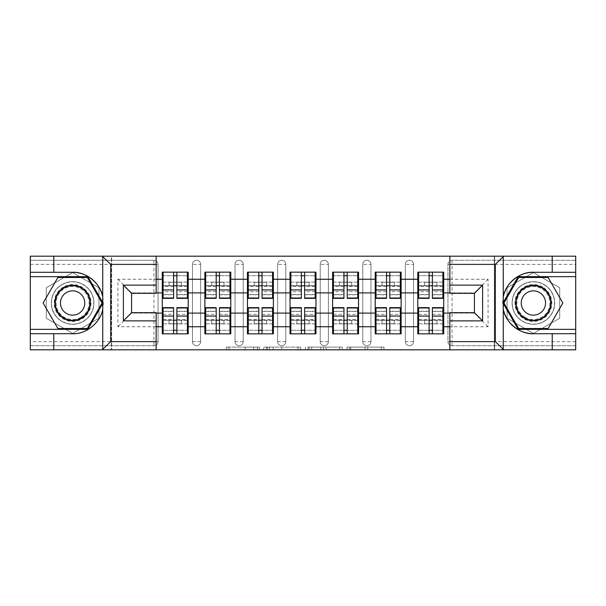 <?xml version="1.0" encoding="UTF-8"?>
<svg xmlns="http://www.w3.org/2000/svg" width="606" height="606" viewBox="0 0 606 606"><rect width="100%" height="100%" fill="white"/><g stroke="black" fill="none" stroke-linecap="round" stroke-linejoin="round"><path stroke-width="0.45" stroke-dasharray="3.03 2.27" d="M259.323 349.813L228.985 349.813L259.323 349.813L259.323 347.086L245.195 347.086L245.195 349.813L245.195 347.086L259.323 347.086L259.323 349.813L259.323 347.086L245.195 347.086L245.195 349.813L245.195 347.086L259.323 347.086L228.985 347.086L259.323 347.086M533.386 324.293A21.293 21.293 0 0 1 512.1 303A21.293 21.293 0 0 1 533.386 281.707A21.293 21.293 0 0 0 512.1 303A21.293 21.293 0 0 0 533.386 324.293A21.293 21.293 0 0 0 554.679 303A21.293 21.293 0 0 0 533.386 281.707A21.293 21.293 0 0 1 554.679 303A21.293 21.293 0 0 1 533.386 324.293A21.293 21.293 0 0 0 554.679 303A21.293 21.293 0 0 0 533.386 281.707A21.293 21.293 0 0 0 512.1 303A21.293 21.293 0 0 0 533.386 324.293A21.293 21.293 0 0 0 554.679 303A21.293 21.293 0 0 0 533.386 281.707A21.293 21.293 0 0 0 512.1 303A21.293 21.293 0 0 0 533.386 324.293M72.614 324.293A21.293 21.293 0 0 1 51.321 303A21.293 21.293 0 0 1 72.614 281.707A21.293 21.293 0 0 1 93.9 303A21.293 21.293 0 0 1 72.614 324.293A21.293 21.293 0 0 1 51.321 303A21.293 21.293 0 0 1 72.614 281.707A21.293 21.293 0 0 1 93.9 303A21.293 21.293 0 0 1 72.614 324.293A21.293 21.293 0 0 0 93.9 303A21.293 21.293 0 0 0 72.614 281.707A21.293 21.293 0 0 0 51.321 303A21.293 21.293 0 0 0 72.614 324.293A21.293 21.293 0 0 0 93.9 303A21.293 21.293 0 0 0 72.614 281.707A21.293 21.293 0 0 0 51.321 303A21.293 21.293 0 0 0 72.614 324.293M381.303 349.813L349.692 349.813L381.303 349.813L381.303 347.086L367.774 347.086L383.984 347.086L383.984 349.813L383.984 347.086L349.692 347.086L383.984 347.086L383.984 349.813L383.984 347.086L381.303 347.086L381.303 349.813M365.092 349.813L350.76 349.813L365.092 349.813L365.092 347.086L367.774 347.086L365.092 347.086L365.092 349.813L365.092 347.086L350.76 347.086L350.76 349.813L350.76 347.086L365.092 347.086L365.092 349.813M347.011 349.813L349.692 349.813L347.011 349.813L347.011 347.086L349.692 347.086L347.011 347.086L347.011 349.813M226.303 349.813L228.985 349.813L226.303 349.813L226.303 347.086L228.985 347.086L226.303 347.086L226.303 349.813M552.225 333.709L552.225 349.813L30.3 349.813L53.775 349.813L53.775 333.709M111.648 349.813L156.143 349.813L156.143 312.688L131.57 312.688L131.57 293.312L156.143 293.312L156.143 256.186L111.648 256.186L111.648 349.813L111.648 256.186M449.857 349.813L494.352 349.813L494.352 256.186L449.857 256.186L449.857 293.312L474.43 293.312L474.43 312.688L449.857 312.688L449.857 349.813L494.625 349.813L494.625 256.186L449.857 256.186M300.652 349.813L297.978 349.813L300.652 349.813L300.652 347.086L300.652 349.813M266.36 349.813L297.978 349.813L263.678 349.813L266.36 349.813L266.36 347.086L300.652 347.086L263.678 347.086L263.678 349.813L263.678 347.086L266.36 347.086L266.36 349.813M308.022 349.813L342.322 349.813L305.348 349.813L308.022 349.813L308.022 347.086L342.322 347.086L342.322 349.813L342.322 347.086L326.111 347.086L326.111 349.813M417.784 320.332L443.721 320.332L443.721 333.845L417.784 333.845L417.784 272.155L443.721 272.155L443.721 285.668L417.784 285.668M442.895 320.332L418.602 320.332M443.721 320.332L443.721 285.668M418.602 285.668L442.895 285.668M442.895 282.116L418.602 282.116M418.602 323.884L442.895 323.884M375.205 320.332L401.134 320.332L401.134 333.845L375.205 333.845L375.205 272.155L401.134 272.155L401.134 285.668L375.205 285.668M400.316 320.332L376.023 320.332M401.134 320.332L401.134 285.668M376.023 285.668L400.316 285.668M400.316 282.116L376.023 282.116M376.023 323.884L400.316 323.884M332.618 320.332L358.547 320.332L358.547 333.845L332.618 333.845L332.618 272.155L358.547 272.155L358.547 285.668L332.618 285.668M357.729 320.332L333.436 320.332M358.547 320.332L358.547 285.668M333.436 285.668L357.729 285.668M357.729 282.116L333.436 282.116M333.436 323.884L357.729 323.884M290.032 320.332L315.968 320.332L315.968 333.845L290.032 333.845L290.032 272.155L315.968 272.155L315.968 285.668L290.032 285.668M315.15 320.332L290.85 320.332M315.968 320.332L315.968 285.668M290.85 285.668L315.15 285.668M315.15 282.116L290.85 282.116M290.85 323.884L315.15 323.884M247.453 320.332L273.382 320.332L273.382 333.845L247.453 333.845L247.453 272.155L273.382 272.155L273.382 285.668L247.453 285.668M272.564 320.332L248.271 320.332M273.382 320.332L273.382 285.668M248.271 285.668L272.564 285.668M272.564 282.116L248.271 282.116M248.271 323.884L272.564 323.884M204.866 320.332L230.795 320.332L230.795 333.845L204.866 333.845L204.866 272.155L230.795 272.155L230.795 285.668L204.866 285.668M229.977 320.332L205.684 320.332M230.795 320.332L230.795 285.668M205.684 285.668L229.977 285.668M229.977 282.116L205.684 282.116M205.684 323.884L229.977 323.884M449.857 279.252L488.072 279.252L488.072 326.748L449.857 326.748M156.143 326.748L117.928 326.748L117.928 279.252L156.143 279.252M401.134 313.097L417.784 313.097M417.784 292.903L401.134 292.903M358.547 313.097L375.205 313.097M375.205 292.903L358.547 292.903M315.968 313.097L332.618 313.097M332.618 292.903L315.968 292.903M273.382 313.097L290.032 313.097M290.032 292.903L273.382 292.903M230.795 313.097L247.453 313.097M247.453 292.903L230.795 292.903M188.216 313.097L204.866 313.097M204.866 292.903L188.216 292.903M30.3 264.375L153.954 264.375L153.954 345.723A4.098 4.098 0 0 0 158.052 341.625L158.052 264.375A4.098 4.098 0 0 0 153.954 260.277L30.3 260.277L30.3 345.723L153.954 345.723L30.3 345.723L30.3 349.813L156.143 349.813M153.954 345.723A4.098 4.098 0 0 0 158.052 341.625L158.052 264.375A4.098 4.098 0 0 0 153.954 260.277L30.3 260.277L30.3 256.186L30.3 349.813L30.3 256.186L111.375 256.186L111.375 349.813L111.375 256.186L156.143 256.186M162.279 320.332L188.216 320.332L188.216 333.845L162.279 333.845L162.279 272.155L188.216 272.155L188.216 285.668L162.279 285.668M187.398 320.332L163.105 320.332M188.216 320.332L188.216 285.668M163.105 285.668L187.398 285.668M187.398 282.116L163.105 282.116M163.105 323.884L187.398 323.884M156.143 292.903L131.57 292.903L131.57 313.097L162.279 313.097M162.279 292.903L131.57 292.903L131.57 313.097L156.143 313.097M131.57 313.097L117.928 326.748M117.928 279.252L131.57 292.903M53.775 272.291L53.775 256.186L30.3 256.186L575.7 256.186L494.625 256.186L494.625 349.813L575.7 349.813L575.7 256.186L575.7 260.277L452.046 260.277A4.098 4.098 0 0 0 447.948 264.375L447.948 341.625A4.098 4.098 0 0 0 452.046 345.723L575.7 345.723L575.7 260.277L452.046 260.277A4.098 4.098 0 0 0 447.948 264.375L447.948 341.625A4.098 4.098 0 0 0 452.046 345.723L575.7 345.723L575.7 349.813L575.7 256.186L494.352 256.186L494.352 349.813M443.721 313.097L474.43 313.097L474.43 292.903L449.857 292.903M449.857 313.097L474.43 313.097L474.43 292.903L443.721 292.903M474.43 313.097L488.072 326.748M488.072 279.252L474.43 292.903M162.279 282.116L188.216 282.116M188.216 323.884L162.279 323.884M413.557 341.625L405.369 341.625A4.098 4.098 0 0 0 409.459 345.723A4.098 4.098 0 0 0 413.557 341.625L413.557 264.375A4.098 4.098 0 0 0 409.459 260.277A4.098 4.098 0 0 0 405.369 264.375L405.369 341.625L405.369 264.375A4.098 4.098 0 0 1 409.459 260.277A4.098 4.098 0 0 1 413.557 264.375L413.557 341.625A4.098 4.098 0 0 1 409.459 345.723A4.098 4.098 0 0 1 405.369 341.625A4.098 4.098 0 0 0 409.459 345.723M375.205 282.116L401.134 282.116M401.134 323.884L375.205 323.884M328.384 341.625L320.195 341.625A4.098 4.098 0 0 0 324.293 345.723A4.098 4.098 0 0 0 328.384 341.625L328.384 264.375A4.098 4.098 0 0 0 324.293 260.277A4.098 4.098 0 0 0 320.195 264.375L320.195 341.625L320.195 264.375A4.098 4.098 0 0 1 324.293 260.277A4.098 4.098 0 0 1 328.384 264.375L328.384 341.625A4.098 4.098 0 0 1 324.293 345.723A4.098 4.098 0 0 1 320.195 341.625A4.098 4.098 0 0 0 324.293 345.723M290.032 282.116L315.968 282.116M315.968 323.884L290.032 323.884M243.218 341.625L235.03 341.625A4.098 4.098 0 0 0 239.128 345.723A4.098 4.098 0 0 0 243.218 341.625L243.218 264.375A4.098 4.098 0 0 0 239.128 260.277A4.098 4.098 0 0 0 235.03 264.375L235.03 341.625L235.03 264.375A4.098 4.098 0 0 1 239.128 260.277A4.098 4.098 0 0 1 243.218 264.375L243.218 341.625A4.098 4.098 0 0 1 239.128 345.723A4.098 4.098 0 0 1 235.03 341.625A4.098 4.098 0 0 0 239.128 345.723M204.866 282.116L230.795 282.116M230.795 323.884L204.866 323.884M200.631 341.625L192.443 341.625A4.098 4.098 0 0 0 196.541 345.723A4.098 4.098 0 0 0 200.631 341.625L200.631 264.375A4.098 4.098 0 0 0 196.541 260.277A4.098 4.098 0 0 0 192.443 264.375L192.443 341.625L192.443 264.375A4.098 4.098 0 0 1 196.541 260.277A4.098 4.098 0 0 1 200.631 264.375L200.631 341.625A4.098 4.098 0 0 1 196.541 345.723A4.098 4.098 0 0 1 192.443 341.625A4.098 4.098 0 0 0 196.541 345.723M273.382 323.884L247.453 323.884M247.453 282.116L273.382 282.116M285.805 341.625L277.616 341.625A4.098 4.098 0 0 0 281.707 345.723A4.098 4.098 0 0 0 285.805 341.625L285.805 264.375A4.098 4.098 0 0 0 281.707 260.277A4.098 4.098 0 0 0 277.616 264.375L277.616 341.625L277.616 264.375A4.098 4.098 0 0 1 281.707 260.277A4.098 4.098 0 0 1 285.805 264.375L285.805 341.625A4.098 4.098 0 0 1 281.707 345.723A4.098 4.098 0 0 1 277.616 341.625A4.098 4.098 0 0 0 281.707 345.723M358.547 323.884L332.618 323.884M332.618 282.116L358.547 282.116M370.97 341.625L362.782 341.625A4.098 4.098 0 0 0 366.872 345.723A4.098 4.098 0 0 0 370.97 341.625L370.97 264.375A4.098 4.098 0 0 0 366.872 260.277A4.098 4.098 0 0 0 362.782 264.375L362.782 341.625L362.782 264.375A4.098 4.098 0 0 1 366.872 260.277A4.098 4.098 0 0 1 370.97 264.375L370.97 341.625A4.098 4.098 0 0 1 366.872 345.723A4.098 4.098 0 0 1 362.782 341.625A4.098 4.098 0 0 0 366.872 345.723M443.721 323.884L417.784 323.884M417.784 282.116L443.721 282.116M72.614 272.586L46.268 287.789L46.268 318.211L72.614 333.414L98.952 318.211L98.952 287.789L72.614 272.586L46.268 287.789L46.268 318.211L72.614 333.414L98.952 318.211L98.952 287.789L72.614 272.586M507.048 318.211L533.386 333.414L559.732 318.211L559.732 287.789L533.386 272.586L507.048 287.789L507.048 318.211L533.386 333.414L559.732 318.211L559.732 287.789L533.386 272.586L507.048 287.789L507.048 318.211M269.306 349.813L273.192 349.813L269.306 349.813L269.306 347.086L267.428 347.086L267.428 349.813L267.428 347.086L273.192 347.086L269.306 347.086L269.306 349.813M273.192 349.813L281.767 349.813L273.192 349.813L273.192 347.086L281.767 347.086L281.767 349.813L281.767 347.086L273.192 347.086L273.192 349.813M308.022 347.086L323.43 347.086L323.43 349.813L323.43 347.086L320.748 347.086L323.43 347.086L323.43 349.813L323.43 347.086L326.111 347.086M309.098 347.086L309.098 349.813L309.098 347.086M305.348 347.086L305.348 349.813L305.348 347.086M187.398 298.357L187.398 289.865L187.398 294.811L176.884 294.811L176.884 272.155L163.105 272.155L163.105 285.805L181.391 285.805L181.391 282.252L169.104 282.252L169.104 285.805L169.104 282.252L181.391 282.252L181.391 285.805L187.398 285.805L187.398 272.155L163.105 272.155M187.398 294.811L187.398 275.7L163.105 275.7L163.105 285.805L173.611 285.805M176.884 298.357L176.884 294.811M187.398 291.675L176.884 291.675M173.611 298.357L173.611 289.865L173.611 294.811L163.105 294.811L163.105 275.7L173.611 275.7L173.611 272.155M173.611 294.811L173.611 275.7M163.105 298.357L163.105 294.811M173.611 291.675L163.105 291.675M176.884 285.805L187.398 285.805L187.398 275.7L176.884 275.7M187.398 272.155L176.884 272.155M173.611 289.865L163.105 289.865M187.398 289.865L176.884 289.865M163.105 307.643L163.105 316.135L163.105 311.189L173.611 311.189L173.611 333.845L187.398 333.845L187.398 320.195L169.104 320.195L169.104 323.748L181.391 323.748L181.391 320.195L181.391 323.748L169.104 323.748L169.104 320.195L163.105 320.195L163.105 333.845L187.398 333.845M163.105 311.189L163.105 330.3L187.398 330.3L187.398 320.195L176.884 320.195M173.611 307.643L173.611 311.189M163.105 314.325L173.611 314.325M176.884 307.643L176.884 316.135L176.884 311.189L187.398 311.189L187.398 330.3L176.884 330.3L176.884 333.845M176.884 311.189L176.884 330.3M187.398 307.643L187.398 311.189M176.884 314.325L187.398 314.325M173.611 320.195L163.105 320.195L163.105 330.3L173.611 330.3M163.105 333.845L173.611 333.845M176.884 316.135L187.398 316.135M163.105 316.135L173.611 316.135M63.395 287.039A18.422 18.422 0 0 0 56.653 312.211A18.422 18.422 0 0 0 81.825 318.961A18.422 18.422 0 0 0 88.567 293.789A18.422 18.422 0 0 0 63.395 287.039M81.143 317.779A17.059 17.059 0 0 1 57.835 311.529A17.059 17.059 0 0 1 64.077 288.221A17.059 17.059 0 0 0 57.835 311.529A17.059 17.059 0 0 0 81.143 317.779A17.059 17.059 0 0 0 87.385 294.471A17.059 17.059 0 0 0 64.077 288.221A17.059 17.059 0 0 1 87.385 294.471A17.059 17.059 0 0 1 81.143 317.779A17.059 17.059 0 0 0 87.385 294.471A17.059 17.059 0 0 0 64.077 288.221M78.682 313.522A12.15 12.15 0 0 1 62.092 309.075A12.15 12.15 0 0 1 66.539 292.478A12.15 12.15 0 0 1 83.128 296.925A12.15 12.15 0 0 1 78.682 313.522M62.032 284.676A21.157 21.157 0 0 1 90.93 292.425A21.157 21.157 0 0 1 83.189 321.324A21.157 21.157 0 0 1 54.29 313.575A21.157 21.157 0 0 1 62.032 284.676A21.157 21.157 0 0 1 90.93 292.425A21.157 21.157 0 0 1 83.189 321.324A21.157 21.157 0 0 1 54.29 313.575A21.157 21.157 0 0 1 62.032 284.676M102.081 303L87.347 328.52L57.873 328.52L43.14 303L57.873 277.48L87.347 277.48L102.081 303M542.605 287.039A18.422 18.422 0 0 0 517.433 293.789A18.422 18.422 0 0 0 524.175 318.961A18.422 18.422 0 0 0 549.347 312.211A18.422 18.422 0 0 0 542.605 287.039M524.857 317.779A17.059 17.059 0 0 1 518.615 294.471A17.059 17.059 0 0 1 541.923 288.221A17.059 17.059 0 0 0 518.615 294.471A17.059 17.059 0 0 0 524.857 317.779A17.059 17.059 0 0 0 548.165 311.529A17.059 17.059 0 0 0 541.923 288.221A17.059 17.059 0 0 1 548.165 311.529A17.059 17.059 0 0 1 524.857 317.779A17.059 17.059 0 0 0 548.165 311.529A17.059 17.059 0 0 0 541.923 288.221M527.318 313.522A12.15 12.15 0 0 1 522.872 296.925A12.15 12.15 0 0 1 539.461 292.478A12.15 12.15 0 0 1 543.908 309.075A12.15 12.15 0 0 1 527.318 313.522M543.968 284.676A21.157 21.157 0 0 1 551.71 313.575A21.157 21.157 0 0 1 522.811 321.324A21.157 21.157 0 0 1 515.07 292.425A21.157 21.157 0 0 1 543.968 284.676A21.157 21.157 0 0 1 551.71 313.575A21.157 21.157 0 0 1 522.811 321.324A21.157 21.157 0 0 1 515.07 292.425A21.157 21.157 0 0 1 543.968 284.676M548.127 328.52L518.653 328.52L503.919 303L518.653 277.48L548.127 277.48L562.86 303L548.127 328.52M102.74 297.054A30.709 30.709 0 0 1 72.614 333.709L30.3 333.709M30.3 272.291L72.614 272.291M30.3 329.338L87.817 329.338L103.028 303L87.817 276.662L30.3 276.662M552.225 272.291L552.225 256.186M533.386 272.291L575.7 272.291M575.7 333.709L533.386 333.709M503.26 308.946A30.709 30.709 0 0 1 503.26 297.054M575.7 276.662L518.183 276.662L502.972 303L518.183 329.338L575.7 329.338M229.977 298.357L229.977 289.865L229.977 294.811L219.47 294.811L219.47 272.155L205.684 272.155L205.684 285.805L223.978 285.805L223.978 282.252L211.691 282.252L211.691 285.805L211.691 282.252L223.978 282.252L223.978 285.805L229.977 285.805L229.977 272.155L205.684 272.155M229.977 294.811L229.977 275.7L205.684 275.7L205.684 285.805L216.198 285.805M219.47 298.357L219.47 294.811M229.977 291.675L219.47 291.675M216.198 298.357L216.198 289.865L216.198 294.811L205.684 294.811L205.684 275.7L216.198 275.7L216.198 272.155M216.198 294.811L216.198 275.7M205.684 298.357L205.684 294.811M216.198 291.675L205.684 291.675M219.47 285.805L229.977 285.805L229.977 275.7L219.47 275.7M229.977 272.155L219.47 272.155M216.198 289.865L205.684 289.865M229.977 289.865L219.47 289.865M272.564 298.357L272.564 289.865L272.564 294.811L262.057 294.811L262.057 272.155L248.271 272.155L248.271 285.805L266.557 285.805L266.557 282.252L254.278 282.252L254.278 285.805L254.278 282.252L266.557 282.252L266.557 285.805L272.564 285.805L272.564 272.155L248.271 272.155M272.564 294.811L272.564 275.7L248.271 275.7L248.271 285.805L258.777 285.805M262.057 298.357L262.057 294.811M272.564 291.675L262.057 291.675M258.777 298.357L258.777 289.865L258.777 294.811L248.271 294.811L248.271 275.7L258.777 275.7L258.777 272.155M258.777 294.811L258.777 275.7M248.271 298.357L248.271 294.811M258.777 291.675L248.271 291.675M262.057 285.805L272.564 285.805L272.564 275.7L262.057 275.7M272.564 272.155L262.057 272.155M258.777 289.865L248.271 289.865M272.564 289.865L262.057 289.865M315.15 298.357L315.15 289.865L315.15 294.811L304.636 294.811L304.636 272.155L290.85 272.155L290.85 285.805L309.143 285.805L309.143 282.252L296.857 282.252L296.857 285.805L296.857 282.252L309.143 282.252L309.143 285.805L315.15 285.805L315.15 272.155L290.85 272.155M315.15 294.811L315.15 275.7L290.85 275.7L290.85 285.805L301.364 285.805M304.636 298.357L304.636 294.811M315.15 291.675L304.636 291.675M301.364 298.357L301.364 289.865L301.364 294.811L290.85 294.811L290.85 275.7L301.364 275.7L301.364 272.155M301.364 294.811L301.364 275.7M290.85 298.357L290.85 294.811M301.364 291.675L290.85 291.675M304.636 285.805L315.15 285.805L315.15 275.7L304.636 275.7M315.15 272.155L304.636 272.155M301.364 289.865L290.85 289.865M315.15 289.865L304.636 289.865M357.729 298.357L357.729 289.865L357.729 294.811L347.223 294.811L347.223 272.155L333.436 272.155L333.436 285.805L351.722 285.805L351.722 282.252L339.443 282.252L339.443 285.805L339.443 282.252L351.722 282.252L351.722 285.805L357.729 285.805L357.729 272.155L333.436 272.155M357.729 294.811L357.729 275.7L333.436 275.7L333.436 285.805L343.943 285.805M347.223 298.357L347.223 294.811M357.729 291.675L347.223 291.675M343.943 298.357L343.943 289.865L343.943 294.811L333.436 294.811L333.436 275.7L343.943 275.7L343.943 272.155M343.943 294.811L343.943 275.7M333.436 298.357L333.436 294.811M343.943 291.675L333.436 291.675M347.223 285.805L357.729 285.805L357.729 275.7L347.223 275.7M357.729 272.155L347.223 272.155M343.943 289.865L333.436 289.865M357.729 289.865L347.223 289.865M400.316 298.357L400.316 289.865L400.316 294.811L389.802 294.811L389.802 272.155L376.023 272.155L376.023 285.805L394.309 285.805L394.309 282.252L382.022 282.252L382.022 285.805L382.022 282.252L394.309 282.252L394.309 285.805L400.316 285.805L400.316 272.155L376.023 272.155M400.316 294.811L400.316 275.7L376.023 275.7L376.023 285.805L386.53 285.805M389.802 298.357L389.802 294.811M400.316 291.675L389.802 291.675M386.53 298.357L386.53 289.865L386.53 294.811L376.023 294.811L376.023 275.7L386.53 275.7L386.53 272.155M386.53 294.811L386.53 275.7M376.023 298.357L376.023 294.811M386.53 291.675L376.023 291.675M389.802 285.805L400.316 285.805L400.316 275.7L389.802 275.7M400.316 272.155L389.802 272.155M386.53 289.865L376.023 289.865M400.316 289.865L389.802 289.865M205.684 307.643L205.684 316.135L205.684 311.189L216.198 311.189L216.198 333.845L229.977 333.845L229.977 320.195L211.691 320.195L211.691 323.748L223.978 323.748L223.978 320.195L223.978 323.748L211.691 323.748L211.691 320.195L205.684 320.195L205.684 333.845L229.977 333.845M205.684 311.189L205.684 330.3L229.977 330.3L229.977 320.195L219.47 320.195M216.198 307.643L216.198 311.189M205.684 314.325L216.198 314.325M219.47 307.643L219.47 316.135L219.47 311.189L229.977 311.189L229.977 330.3L219.47 330.3L219.47 333.845M219.47 311.189L219.47 330.3M229.977 307.643L229.977 311.189M219.47 314.325L229.977 314.325M216.198 320.195L205.684 320.195L205.684 330.3L216.198 330.3M205.684 333.845L216.198 333.845M219.47 316.135L229.977 316.135M205.684 316.135L216.198 316.135M248.271 307.643L248.271 316.135L248.271 311.189L258.777 311.189L258.777 333.845L272.564 333.845L272.564 320.195L254.278 320.195L254.278 323.748L266.557 323.748L266.557 320.195L266.557 323.748L254.278 323.748L254.278 320.195L248.271 320.195L248.271 333.845L272.564 333.845M248.271 311.189L248.271 330.3L272.564 330.3L272.564 320.195L262.057 320.195M258.777 307.643L258.777 311.189M248.271 314.325L258.777 314.325M262.057 307.643L262.057 316.135L262.057 311.189L272.564 311.189L272.564 330.3L262.057 330.3L262.057 333.845M262.057 311.189L262.057 330.3M272.564 307.643L272.564 311.189M262.057 314.325L272.564 314.325M258.777 320.195L248.271 320.195L248.271 330.3L258.777 330.3M248.271 333.845L258.777 333.845M262.057 316.135L272.564 316.135M248.271 316.135L258.777 316.135M290.85 307.643L290.85 316.135L290.85 311.189L301.364 311.189L301.364 333.845L315.15 333.845L315.15 320.195L296.857 320.195L296.857 323.748L309.143 323.748L309.143 320.195L309.143 323.748L296.857 323.748L296.857 320.195L290.85 320.195L290.85 333.845L315.15 333.845M290.85 311.189L290.85 330.3L315.15 330.3L315.15 320.195L304.636 320.195M301.364 307.643L301.364 311.189M290.85 314.325L301.364 314.325M304.636 307.643L304.636 316.135L304.636 311.189L315.15 311.189L315.15 330.3L304.636 330.3L304.636 333.845M304.636 311.189L304.636 330.3M315.15 307.643L315.15 311.189M304.636 314.325L315.15 314.325M301.364 320.195L290.85 320.195L290.85 330.3L301.364 330.3M290.85 333.845L301.364 333.845M304.636 316.135L315.15 316.135M290.85 316.135L301.364 316.135M333.436 307.643L333.436 316.135L333.436 311.189L343.943 311.189L343.943 333.845L357.729 333.845L357.729 320.195L339.443 320.195L339.443 323.748L351.722 323.748L351.722 320.195L351.722 323.748L339.443 323.748L339.443 320.195L333.436 320.195L333.436 333.845L357.729 333.845M333.436 311.189L333.436 330.3L357.729 330.3L357.729 320.195L347.223 320.195M343.943 307.643L343.943 311.189M333.436 314.325L343.943 314.325M347.223 307.643L347.223 316.135L347.223 311.189L357.729 311.189L357.729 330.3L347.223 330.3L347.223 333.845M347.223 311.189L347.223 330.3M357.729 307.643L357.729 311.189M347.223 314.325L357.729 314.325M343.943 320.195L333.436 320.195L333.436 330.3L343.943 330.3M333.436 333.845L343.943 333.845M347.223 316.135L357.729 316.135M333.436 316.135L343.943 316.135M376.023 307.643L376.023 316.135L376.023 311.189L386.53 311.189L386.53 333.845L400.316 333.845L400.316 320.195L382.022 320.195L382.022 323.748L394.309 323.748L394.309 320.195L394.309 323.748L382.022 323.748L382.022 320.195L376.023 320.195L376.023 333.845L400.316 333.845M376.023 311.189L376.023 330.3L400.316 330.3L400.316 320.195L389.802 320.195M386.53 307.643L386.53 311.189M376.023 314.325L386.53 314.325M389.802 307.643L389.802 316.135L389.802 311.189L400.316 311.189L400.316 330.3L389.802 330.3L389.802 333.845M389.802 311.189L389.802 330.3M400.316 307.643L400.316 311.189M389.802 314.325L400.316 314.325M386.53 320.195L376.023 320.195L376.023 330.3L386.53 330.3M376.023 333.845L386.53 333.845M389.802 316.135L400.316 316.135M376.023 316.135L386.53 316.135M442.895 298.357L442.895 289.865L442.895 294.811L432.389 294.811L432.389 272.155L418.602 272.155L418.602 285.805L436.896 285.805L436.896 282.252L424.609 282.252L424.609 285.805L424.609 282.252L436.896 282.252L436.896 285.805L442.895 285.805L442.895 272.155L418.602 272.155M442.895 294.811L442.895 275.7L418.602 275.7L418.602 285.805L429.116 285.805M432.389 298.357L432.389 294.811M442.895 291.675L432.389 291.675M429.116 298.357L429.116 289.865L429.116 294.811L418.602 294.811L418.602 275.7L429.116 275.7L429.116 272.155M429.116 294.811L429.116 275.7M418.602 298.357L418.602 294.811M429.116 291.675L418.602 291.675M432.389 285.805L442.895 285.805L442.895 275.7L432.389 275.7M442.895 272.155L432.389 272.155M429.116 289.865L418.602 289.865M442.895 289.865L432.389 289.865M418.602 307.643L418.602 316.135L418.602 311.189L429.116 311.189L429.116 333.845L442.895 333.845L442.895 320.195L424.609 320.195L424.609 323.748L436.896 323.748L436.896 320.195L436.896 323.748L424.609 323.748L424.609 320.195L418.602 320.195L418.602 333.845L442.895 333.845M418.602 311.189L418.602 330.3L442.895 330.3L442.895 320.195L432.389 320.195M429.116 307.643L429.116 311.189M418.602 314.325L429.116 314.325M432.389 307.643L432.389 316.135L432.389 311.189L442.895 311.189L442.895 330.3L432.389 330.3L432.389 333.845M432.389 311.189L432.389 330.3M442.895 307.643L442.895 311.189M432.389 314.325L442.895 314.325M429.116 320.195L418.602 320.195L418.602 330.3L429.116 330.3M418.602 333.845L429.116 333.845M432.389 316.135L442.895 316.135M418.602 316.135L429.116 316.135M257.452 347.086L257.452 349.813L257.452 347.086M158.052 341.625L30.3 341.625M153.954 260.277L153.954 264.375L158.052 264.375A4.098 4.098 0 0 0 153.954 260.277M575.7 341.625L452.046 341.625L452.046 264.375L575.7 264.375M447.948 264.375L452.046 264.375L452.046 260.277M452.046 345.723L452.046 341.625L447.948 341.625A4.098 4.098 0 0 0 452.046 345.723M196.541 260.277A4.098 4.098 0 0 1 200.631 264.375L192.443 264.375M239.128 260.277A4.098 4.098 0 0 1 243.218 264.375L235.03 264.375M281.707 260.277A4.098 4.098 0 0 1 285.805 264.375L277.616 264.375M324.293 260.277A4.098 4.098 0 0 1 328.384 264.375L320.195 264.375M366.872 260.277A4.098 4.098 0 0 1 370.97 264.375L362.782 264.375M409.459 260.277A4.098 4.098 0 0 1 413.557 264.375L405.369 264.375M253.762 347.086L253.762 349.813L253.762 347.086M228.985 347.086L228.985 349.813L228.985 347.086M297.978 347.086L297.978 349.813L297.978 347.086M339.64 347.086L339.64 349.813L339.64 347.086M320.748 347.086L320.748 349.813L320.748 347.086M311.772 347.086L311.772 349.813L311.772 347.086M367.774 347.086L367.774 349.813L367.774 347.086M349.692 347.086L349.692 349.813L349.692 347.086M187.398 294.554L176.884 294.554M173.611 294.554L163.105 294.554M173.611 286.479L163.105 286.479M187.398 286.479L176.884 286.479M163.105 311.446L173.611 311.446M176.884 311.446L187.398 311.446M176.884 319.521L187.398 319.521M163.105 319.521L173.611 319.521M80.863 317.294A16.498 16.498 0 0 1 58.32 311.249A16.498 16.498 0 0 1 64.357 288.706A16.498 16.498 0 0 1 86.9 294.751A16.498 16.498 0 0 1 80.863 317.294M525.137 317.294A16.498 16.498 0 0 1 519.1 294.751A16.498 16.498 0 0 1 541.643 288.706A16.498 16.498 0 0 1 547.68 311.249A16.498 16.498 0 0 1 525.137 317.294M229.977 294.554L219.47 294.554M216.198 294.554L205.684 294.554M216.198 286.479L205.684 286.479M229.977 286.479L219.47 286.479M272.564 294.554L262.057 294.554M258.777 294.554L248.271 294.554M258.777 286.479L248.271 286.479M272.564 286.479L262.057 286.479M315.15 294.554L304.636 294.554M301.364 294.554L290.85 294.554M301.364 286.479L290.85 286.479M315.15 286.479L304.636 286.479M357.729 294.554L347.223 294.554M343.943 294.554L333.436 294.554M343.943 286.479L333.436 286.479M357.729 286.479L347.223 286.479M400.316 294.554L389.802 294.554M386.53 294.554L376.023 294.554M386.53 286.479L376.023 286.479M400.316 286.479L389.802 286.479M205.684 311.446L216.198 311.446M219.47 311.446L229.977 311.446M219.47 319.521L229.977 319.521M205.684 319.521L216.198 319.521M248.271 311.446L258.777 311.446M262.057 311.446L272.564 311.446M262.057 319.521L272.564 319.521M248.271 319.521L258.777 319.521M290.85 311.446L301.364 311.446M304.636 311.446L315.15 311.446M304.636 319.521L315.15 319.521M290.85 319.521L301.364 319.521M333.436 311.446L343.943 311.446M347.223 311.446L357.729 311.446M347.223 319.521L357.729 319.521M333.436 319.521L343.943 319.521M376.023 311.446L386.53 311.446M389.802 311.446L400.316 311.446M389.802 319.521L400.316 319.521M376.023 319.521L386.53 319.521M442.895 294.554L432.389 294.554M429.116 294.554L418.602 294.554M429.116 286.479L418.602 286.479M442.895 286.479L432.389 286.479M418.602 311.446L429.116 311.446M432.389 311.446L442.895 311.446M432.389 319.521L442.895 319.521M418.602 319.521L429.116 319.521"/><path stroke-width="0.91" d="M494.352 349.813L575.7 349.813L575.7 276.662L518.183 276.662L502.972 303L518.183 329.338L575.7 329.338M156.143 349.813L449.857 349.813L449.857 312.688L474.43 312.688L474.43 293.312L449.857 293.312L449.857 256.186L156.143 256.186L156.143 293.312L131.57 293.312L131.57 312.688L156.143 312.688L156.143 349.813L102.255 349.813L110.693 341.625L156.143 341.625M102.255 349.813L30.3 349.813L30.3 333.709L53.775 333.709L53.775 349.813L111.648 349.813M443.721 320.332L442.895 320.332M418.602 320.332L417.784 320.332M417.784 285.668L418.602 285.668M442.895 285.668L443.721 285.668M443.721 282.116L442.895 282.116M418.602 282.116L417.784 282.116M417.784 323.884L418.602 323.884M442.895 323.884L443.721 323.884M401.134 320.332L400.316 320.332M376.023 320.332L375.205 320.332M375.205 285.668L376.023 285.668M400.316 285.668L401.134 285.668M401.134 282.116L400.316 282.116M376.023 282.116L375.205 282.116M375.205 323.884L376.023 323.884M400.316 323.884L401.134 323.884M358.547 320.332L357.729 320.332M333.436 320.332L332.618 320.332M332.618 285.668L333.436 285.668M357.729 285.668L358.547 285.668M358.547 282.116L357.729 282.116M333.436 282.116L332.618 282.116M332.618 323.884L333.436 323.884M357.729 323.884L358.547 323.884M315.968 320.332L315.15 320.332M290.85 320.332L290.032 320.332M290.032 285.668L290.85 285.668M315.15 285.668L315.968 285.668M315.968 282.116L315.15 282.116M290.85 282.116L290.032 282.116M290.032 323.884L290.85 323.884M315.15 323.884L315.968 323.884M273.382 320.332L272.564 320.332M248.271 320.332L247.453 320.332M247.453 285.668L248.271 285.668M272.564 285.668L273.382 285.668M273.382 282.116L272.564 282.116M248.271 282.116L247.453 282.116M247.453 323.884L248.271 323.884M272.564 323.884L273.382 323.884M230.795 320.332L229.977 320.332M205.684 320.332L204.866 320.332M204.866 285.668L205.684 285.668M229.977 285.668L230.795 285.668M230.795 282.116L229.977 282.116M205.684 282.116L204.866 282.116M204.866 323.884L205.684 323.884M229.977 323.884L230.795 323.884M449.857 279.252L443.721 279.252L443.721 272.155L417.784 272.155L417.784 292.903L401.134 292.903L401.134 313.097L417.784 313.097L417.784 292.903M449.857 326.748L443.721 326.748L443.721 333.845L417.784 333.845L417.784 326.748L401.134 326.748L401.134 333.845L375.205 333.845L375.205 326.748L358.547 326.748L358.547 333.845L332.618 333.845L332.618 326.748L315.968 326.748L315.968 333.845L290.032 333.845L290.032 326.748L273.382 326.748L273.382 333.845L247.453 333.845L247.453 326.748L230.795 326.748L230.795 333.845L204.866 333.845L204.866 326.748L188.216 326.748L188.216 333.845L162.279 333.845L162.279 326.748L156.143 326.748M156.143 279.252L162.279 279.252L162.279 292.903L156.143 292.903M417.784 279.252L401.134 279.252L401.134 272.155L375.205 272.155L375.205 279.252L358.547 279.252L358.547 272.155L332.618 272.155L332.618 279.252L315.968 279.252L315.968 272.155L290.032 272.155L290.032 279.252L273.382 279.252L273.382 272.155L247.453 272.155L247.453 279.252L230.795 279.252L230.795 272.155L204.866 272.155L204.866 279.252L188.216 279.252L188.216 272.155L162.279 272.155L162.279 279.252M417.784 313.097L417.784 326.748M401.134 313.097L401.134 326.748M401.134 279.252L401.134 292.903M358.547 313.097L375.205 313.097L375.205 292.903L358.547 292.903L358.547 326.748M375.205 313.097L375.205 326.748M375.205 279.252L375.205 292.903M358.547 279.252L358.547 292.903M315.968 313.097L332.618 313.097L332.618 292.903L315.968 292.903L315.968 326.748M332.618 313.097L332.618 326.748M332.618 279.252L332.618 292.903M315.968 279.252L315.968 292.903M273.382 313.097L290.032 313.097L290.032 292.903L273.382 292.903L273.382 326.748M290.032 313.097L290.032 326.748M290.032 279.252L290.032 292.903M273.382 279.252L273.382 292.903M230.795 313.097L247.453 313.097L247.453 292.903L230.795 292.903L230.795 326.748M247.453 313.097L247.453 326.748M247.453 279.252L247.453 292.903M230.795 279.252L230.795 292.903M188.216 313.097L204.866 313.097L204.866 292.903L188.216 292.903L188.216 326.748M204.866 313.097L204.866 326.748M204.866 279.252L204.866 292.903M188.216 279.252L188.216 292.903M188.216 320.332L187.398 320.332M163.105 320.332L162.279 320.332M162.279 285.668L163.105 285.668M187.398 285.668L188.216 285.668M188.216 282.116L187.398 282.116M163.105 282.116L162.279 282.116M162.279 323.884L163.105 323.884M187.398 323.884L188.216 323.884M156.143 313.097L162.279 313.097L162.279 292.903M162.279 313.097L162.279 326.748M111.648 256.186L30.3 256.186L30.3 329.338L87.817 329.338L103.028 303L87.817 276.662L30.3 276.662M449.857 292.903L443.721 292.903L443.721 313.097L449.857 313.097M443.721 313.097L443.721 326.748M443.721 279.252L443.721 292.903M187.398 272.155L187.398 298.357L176.884 298.357L176.884 272.155M173.611 272.155L173.611 298.357L163.105 298.357L163.105 272.155M173.611 275.7L176.884 275.7M176.884 285.805L173.611 285.805M163.105 333.845L163.105 307.643L173.611 307.643L173.611 333.845M176.884 333.845L176.884 307.643L187.398 307.643L187.398 333.845M176.884 330.3L173.611 330.3M173.611 320.195L176.884 320.195M63.736 287.63A17.741 17.741 0 0 0 57.244 311.87A17.741 17.741 0 0 0 81.484 318.37A17.741 17.741 0 0 0 87.976 294.13A17.741 17.741 0 0 0 63.736 287.63M66.539 292.478A12.15 12.15 0 0 0 62.092 309.075A12.15 12.15 0 0 0 78.682 313.522A12.15 12.15 0 0 0 83.128 296.925A12.15 12.15 0 0 0 66.539 292.478M102.081 303L87.347 328.52L57.873 328.52L43.14 303L57.873 277.48L87.347 277.48L102.081 303M542.264 287.63A17.741 17.741 0 0 0 518.024 294.13A17.741 17.741 0 0 0 524.516 318.37A17.741 17.741 0 0 0 548.756 311.87A17.741 17.741 0 0 0 542.264 287.63M539.461 292.478A12.15 12.15 0 0 0 522.872 296.925A12.15 12.15 0 0 0 527.318 313.522A12.15 12.15 0 0 0 543.908 309.075A12.15 12.15 0 0 0 539.461 292.478M548.127 328.52L518.653 328.52L503.919 303L518.653 277.48L548.127 277.48L562.86 303L548.127 328.52M53.775 333.709L72.614 333.709C85.991 334.557 100.982 322.233 102.74 308.946L102.74 297.054C100.982 283.767 85.991 271.443 72.614 272.291L30.3 272.291M30.3 333.709L30.3 329.338M156.143 264.375L110.693 264.375L102.255 256.186L53.775 256.186L53.775 272.291M102.255 256.186L156.143 256.186M72.614 272.291A30.709 30.709 0 0 1 102.74 297.054L102.74 256.421M131.57 293.312L123.382 285.123L156.143 285.123M156.143 320.877L123.382 320.877L131.57 312.688M449.857 256.186L503.745 256.186L495.307 264.375L449.857 264.375M533.386 272.291C520.009 271.443 505.018 283.767 503.26 297.054A30.709 30.709 0 0 1 533.386 272.291L552.225 272.291L552.225 256.186L575.7 256.186L575.7 272.291L552.225 272.291M503.745 256.186L552.225 256.186M575.7 272.291L575.7 276.662M449.857 341.625L495.307 341.625L503.745 349.813L552.225 349.813L552.225 333.709L575.7 333.709M533.386 333.709A30.709 30.709 0 0 1 503.26 308.946C505.018 322.233 520.009 334.557 533.386 333.709L552.225 333.709M503.745 349.813L449.857 349.813M503.26 256.421L503.26 349.579M474.43 312.688L482.618 320.877L449.857 320.877M449.857 285.123L482.618 285.123L474.43 293.312M229.977 272.155L229.977 298.357L219.47 298.357L219.47 272.155M216.198 272.155L216.198 298.357L205.684 298.357L205.684 272.155M216.198 275.7L219.47 275.7M219.47 285.805L216.198 285.805M272.564 272.155L272.564 298.357L262.057 298.357L262.057 272.155M258.777 272.155L258.777 298.357L248.271 298.357L248.271 272.155M258.777 275.7L262.057 275.7M262.057 285.805L258.777 285.805M315.15 272.155L315.15 298.357L304.636 298.357L304.636 272.155M301.364 272.155L301.364 298.357L290.85 298.357L290.85 272.155M301.364 275.7L304.636 275.7M304.636 285.805L301.364 285.805M357.729 272.155L357.729 298.357L347.223 298.357L347.223 272.155M343.943 272.155L343.943 298.357L333.436 298.357L333.436 272.155M343.943 275.7L347.223 275.7M347.223 285.805L343.943 285.805M400.316 272.155L400.316 298.357L389.802 298.357L389.802 272.155M386.53 272.155L386.53 298.357L376.023 298.357L376.023 272.155M386.53 275.7L389.802 275.7M389.802 285.805L386.53 285.805M205.684 333.845L205.684 307.643L216.198 307.643L216.198 333.845M219.47 333.845L219.47 307.643L229.977 307.643L229.977 333.845M219.47 330.3L216.198 330.3M216.198 320.195L219.47 320.195M248.271 333.845L248.271 307.643L258.777 307.643L258.777 333.845M262.057 333.845L262.057 307.643L272.564 307.643L272.564 333.845M262.057 330.3L258.777 330.3M258.777 320.195L262.057 320.195M290.85 333.845L290.85 307.643L301.364 307.643L301.364 333.845M304.636 333.845L304.636 307.643L315.15 307.643L315.15 333.845M304.636 330.3L301.364 330.3M301.364 320.195L304.636 320.195M333.436 333.845L333.436 307.643L343.943 307.643L343.943 333.845M347.223 333.845L347.223 307.643L357.729 307.643L357.729 333.845M347.223 330.3L343.943 330.3M343.943 320.195L347.223 320.195M376.023 333.845L376.023 307.643L386.53 307.643L386.53 333.845M389.802 333.845L389.802 307.643L400.316 307.643L400.316 333.845M389.802 330.3L386.53 330.3M386.53 320.195L389.802 320.195M442.895 272.155L442.895 298.357L432.389 298.357L432.389 272.155M429.116 272.155L429.116 298.357L418.602 298.357L418.602 272.155M429.116 275.7L432.389 275.7M432.389 285.805L429.116 285.805M418.602 333.845L418.602 307.643L429.116 307.643L429.116 333.845M432.389 333.845L432.389 307.643L442.895 307.643L442.895 333.845M432.389 330.3L429.116 330.3M429.116 320.195L432.389 320.195M173.611 289.941L163.105 289.941M173.611 298.008L163.105 298.008M187.398 289.941L176.884 289.941M187.398 298.008L176.884 298.008M176.884 316.059L187.398 316.059M176.884 307.992L187.398 307.992M163.105 316.059L173.611 316.059M163.105 307.992L173.611 307.992M102.74 349.579L102.74 308.946M110.693 264.375L110.693 341.625M123.382 320.877L123.382 285.123M495.307 341.625L495.307 264.375M482.618 285.123L482.618 320.877M216.198 289.941L205.684 289.941M216.198 298.008L205.684 298.008M229.977 289.941L219.47 289.941M229.977 298.008L219.47 298.008M258.777 289.941L248.271 289.941M258.777 298.008L248.271 298.008M272.564 289.941L262.057 289.941M272.564 298.008L262.057 298.008M301.364 289.941L290.85 289.941M301.364 298.008L290.85 298.008M315.15 289.941L304.636 289.941M315.15 298.008L304.636 298.008M343.943 289.941L333.436 289.941M343.943 298.008L333.436 298.008M357.729 289.941L347.223 289.941M357.729 298.008L347.223 298.008M386.53 289.941L376.023 289.941M386.53 298.008L376.023 298.008M400.316 289.941L389.802 289.941M400.316 298.008L389.802 298.008M219.47 316.059L229.977 316.059M219.47 307.992L229.977 307.992M205.684 316.059L216.198 316.059M205.684 307.992L216.198 307.992M262.057 316.059L272.564 316.059M262.057 307.992L272.564 307.992M248.271 316.059L258.777 316.059M248.271 307.992L258.777 307.992M304.636 316.059L315.15 316.059M304.636 307.992L315.15 307.992M290.85 316.059L301.364 316.059M290.85 307.992L301.364 307.992M347.223 316.059L357.729 316.059M347.223 307.992L357.729 307.992M333.436 316.059L343.943 316.059M333.436 307.992L343.943 307.992M389.802 316.059L400.316 316.059M389.802 307.992L400.316 307.992M376.023 316.059L386.53 316.059M376.023 307.992L386.53 307.992M429.116 289.941L418.602 289.941M429.116 298.008L418.602 298.008M442.895 289.941L432.389 289.941M442.895 298.008L432.389 298.008M432.389 316.059L442.895 316.059M432.389 307.992L442.895 307.992M418.602 316.059L429.116 316.059M418.602 307.992L429.116 307.992"/></g></svg>
